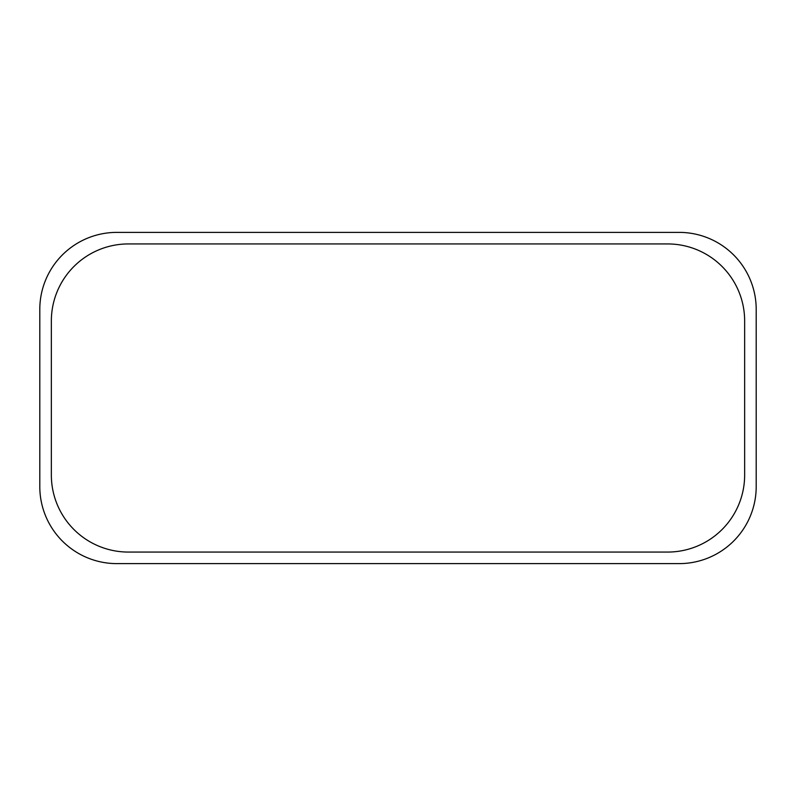 <?xml version="1.0" encoding="UTF-8"?>
<svg xmlns="http://www.w3.org/2000/svg" width="796" height="796" viewBox="0 0 796 796"><rect width="100%" height="100%" fill="white"/><g stroke="black" fill="none" stroke-linecap="round" stroke-linejoin="round"><path stroke-width="1.19" d="M756.2 486.585L756.2 309.415A77.033 77.033 0 0 0 679.167 232.382L116.833 232.382A77.033 77.033 0 0 0 39.8 309.415L39.8 486.585A77.033 77.033 0 0 0 116.833 563.618L679.167 563.618A77.033 77.033 0 0 0 756.2 486.585M744.648 475.033L744.648 320.967A77.033 77.033 0 0 0 667.615 243.934L128.385 243.934A77.033 77.033 0 0 0 51.352 320.967L51.352 475.033A77.033 77.033 0 0 0 128.385 552.066L667.615 552.066A77.033 77.033 0 0 0 744.648 475.033"/></g></svg>
